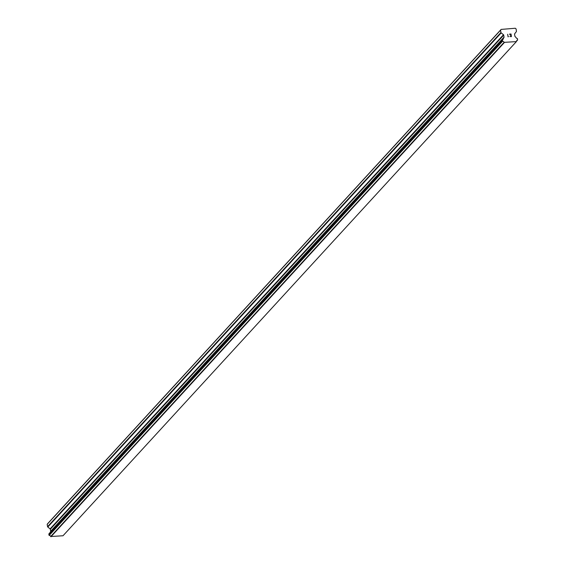<?xml version="1.0" encoding="UTF-8"?>
<svg xmlns="http://www.w3.org/2000/svg" width="565" height="565" viewBox="0 0 565 565"><rect width="100%" height="100%" fill="white"/><g stroke="black" fill="none" stroke-linecap="round" stroke-linejoin="round"><path stroke-width="0.85" d="M48.865 533.939L49.226 535.366A1.582 1.462 42.5 0 1 50.688 536.524L63.019 535.754L516.396 41.598L504.058 42.368A1.582 1.462 42.5 0 0 502.596 41.21L502.349 39.727A1.582 1.462 42.5 0 0 503.408 38.356L503.945 37.523A0.572 0.53 42.5 0 0 504.044 37.121L503.719 35.108A0.572 0.53 42.5 0 0 503.493 34.733L501.162 32.89A0.572 0.53 -137.5 0 1 500.936 32.516L500.562 30.157L501.134 29.415L515.273 28.25L516.064 28.879L516.445 31.23A0.572 0.53 -137.5 0 1 516.354 31.633L514.673 33.808A0.572 0.53 42.5 0 0 514.574 34.211L514.899 36.224A0.572 0.53 42.5 0 0 515.125 36.605L515.909 37.325A1.582 1.462 42.5 0 0 517.378 38.491L517.618 39.974A1.582 1.462 42.5 0 0 516.558 41.337L516.396 41.598M502.221 39.804L48.83 533.982M50.031 532.668A1.582 1.462 42.5 0 0 50.038 532.505L503.408 38.356M501.134 29.415L47.757 523.571L47.185 524.313L47.566 526.665A0.572 0.53 42.5 0 0 47.792 527.039L50.123 528.882A0.572 0.53 42.5 0 1 50.342 529.264L50.673 531.277A0.572 0.53 42.5 0 1 50.575 531.679L50.038 532.505M511.226 36.443L511.057 35.404L511.226 36.443L509.891 36.556L511.226 36.443M511.057 35.404L510.301 35.291M511.028 35.228L510.859 34.19L511.028 35.228M510.859 34.19L509.531 34.303L511.007 33.999L511.424 36.605L509.891 36.556M511.424 36.605L511.007 34.006L509.503 34.126M508.422 36.478L508.112 36.873L508.422 36.478M508.112 36.873L507.652 34.274M502.433 41.146L49.056 535.302L502.419 41.139M50.935 536.75L504.305 42.601M50.829 536.665L504.199 42.516M50.688 536.524L504.058 42.368M50.115 532.272L503.457 38.152M47.185 524.313L500.562 30.157M516.58 41.104L517.618 39.974M49.226 535.366L502.596 41.21M48.936 535.104L502.306 40.948M48.781 534.179L502.158 40.023M50.575 531.679L503.945 37.523M50.673 531.277L504.044 37.121M50.342 529.264L503.719 35.108M50.123 528.882L503.493 34.733M47.792 527.039L501.162 32.89M47.566 526.665L500.936 32.516M50.101 532.287L503.472 38.13"/></g></svg>
